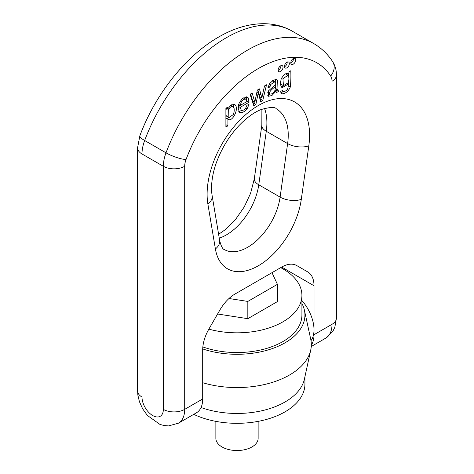 <?xml version="1.0" encoding="UTF-8"?>
<svg xmlns="http://www.w3.org/2000/svg" width="474" height="474" viewBox="0 0 474 474"><rect width="100%" height="100%" fill="white"/><g stroke="black" fill="none" stroke-linecap="round" stroke-linejoin="round"><path stroke-width="0.71" d="M301.914 303.502A67.936 39.224 180 0 1 304.403 310.18L310.743 339.301A74.323 42.909 180 0 1 310.743 350.002L304.403 379.123A67.936 39.224 180 0 1 201.047 407.516M304.936 376.688L304.936 384.094A67.936 39.224 180 0 1 285.04 411.829A67.936 39.224 180 0 1 193.753 414.347M258.134 421.374L258.134 438.332A21.134 12.2 180 0 1 251.943 446.958A21.134 12.2 180 0 1 228.912 449.607A21.134 12.2 180 0 1 215.866 438.332L215.866 421.374M310.743 350.002A74.323 42.909 180 0 1 202.688 382.714M304.403 310.18A67.936 39.224 180 0 1 274.422 347.803A67.936 39.224 180 0 1 202.712 348.929M280.715 267.638A64.914 37.482 180 0 1 282.901 268.847A64.914 37.482 180 0 1 301.914 295.343L301.914 315.068A64.914 37.482 180 0 1 268.598 347.809A64.914 37.482 180 0 1 202.848 346.938M301.914 295.343A64.914 37.482 180 0 1 208.862 329.122M217.59 314.001L247.831 318.676L277.414 301.594L277.414 284.341L271.999 272.674M228.989 298.507L247.831 301.423L247.831 318.676M247.831 301.423L277.414 284.341M301.914 300.575A30.194 17.431 60 0 1 314.007 329.774L314.007 334.703A30.194 17.431 60 0 1 311.317 345.131M311.252 346.506L325.756 338.134A30.194 17.431 -120 0 0 332.007 324.311L332.007 81.244A15.097 8.716 120 0 0 330.674 76.047A116.865 67.474 120 0 0 258.348 68.54A116.865 67.474 120 0 0 186.027 159.56A15.097 8.716 120 0 0 184.694 166.291L184.694 409.364A30.194 17.431 60 0 1 178.437 423.187L196.437 412.795A30.194 17.431 -120 0 0 202.688 398.972L202.688 350.019A30.194 17.431 -60 0 1 208.945 328.974L219.924 309.96A30.194 17.431 -60 0 1 235.021 294.022L281.68 267.081A30.194 17.431 -60 0 1 296.777 265.588L307.756 271.928A30.194 17.431 -60 0 1 314.007 285.751L314.007 329.774A30.194 17.431 60 0 1 311.003 340.652M276.419 92.62L278.552 91.393L277.989 89.829L277.663 80.503L276.425 79.472C274.245 79.662 271.958 81.095 269.546 83.768L267.869 87.868L269.854 87.015L270.897 84.372L274.594 81.966L275.477 82.198L275.868 84.325L268.574 90.783L268.414 96.275L271.892 95.547L276.004 91.186L276.419 92.62M272.461 80.734L275.477 82.198M262.768 100.506L266.518 84.781L264.533 85.924L261.826 97.928L259.426 88.875L257.341 90.078L254.805 102.277L252.204 93.04L250.1 94.255L253.768 105.696L255.883 104.476L258.265 92.661L260.664 101.72L262.768 100.506L260.629 99.273L260.09 99.581M239.571 112.338C241.847 113.25 244.371 112.036 247.161 108.694L249.016 104.363L246.936 105.269L245.728 108.072C244.187 110.033 242.7 110.726 241.266 110.158L240.134 107.373L249.087 102.206L248.24 97.893L247.428 97.164L242.741 98.266L239.18 102.763L238.067 108.528L239.696 112.415M225.897 117.967L227.982 119.17C232.112 122.914 239.536 108.493 234.92 104.647L231.205 104.861L227.745 108.913L227.745 107.165L225.897 108.232L225.897 127.002L227.923 125.835L227.923 119.199L228.35 119.442M293.234 64.174A3.442 1.985 120 0 0 295.486 61.14A3.442 1.985 120 0 0 294.958 58.385A3.442 1.985 120 0 0 291.516 60.37A3.442 1.985 120 0 0 291.516 64.346A3.442 1.985 120 0 0 293.234 64.174M283.428 91.654L282.634 90.504L280.667 91.298L282.018 93.864C285.644 93.579 288.405 91.328 290.295 87.098C290.846 82.523 291.018 77.078 290.799 70.756L288.933 71.835L288.933 73.464L288.5 73.209L284.441 74.211L281.189 78.731L280.288 84.313L281.983 87.85L288.743 83.726L287.682 89.011C286.391 90.653 284.975 91.535 283.428 91.654L281.876 90.812M281.556 93.698L281.189 93.384M280.578 71.485A3.442 1.985 120 0 0 282.83 68.452A3.442 1.985 120 0 0 282.303 65.69A3.442 1.985 120 0 0 278.86 67.681A3.442 1.985 120 0 0 278.86 71.651A3.442 1.985 120 0 0 280.578 71.485M286.906 67.829A3.442 1.985 120 0 0 289.158 64.796A3.442 1.985 120 0 0 288.63 62.041A3.442 1.985 120 0 0 285.188 64.026A3.442 1.985 120 0 0 285.188 68.001A3.442 1.985 120 0 0 286.906 67.829M287.191 62.064A3.442 1.985 -60 0 1 287.208 62.378A3.442 1.985 -60 0 1 284.773 66.597A3.442 1.985 -60 0 1 284.489 66.739M280.863 65.72A3.442 1.985 -60 0 1 280.881 66.034A3.442 1.985 -60 0 1 278.445 70.253A3.442 1.985 -60 0 1 278.161 70.395M285.816 74.039L285.147 73.719M280.3 82.512L281.301 84.413L283.434 85.646L282.931 78.737L287.949 75.277C289.241 77.321 289.229 79.875 287.902 82.944L283.434 85.646M288.666 73.363L288.666 76.427M288.666 80.9L288.565 83.625M288.885 73.488L288.079 73.026M283.867 85.818L281.035 86.926M288.743 83.726L287.771 83.169M283.369 91.642L280.821 92.643M293.519 58.409A3.442 1.985 -60 0 1 293.536 58.729A3.442 1.985 -60 0 1 291.101 62.941A3.442 1.985 -60 0 1 290.817 63.089M226.59 108.244L225.897 110.169M225.897 115.182L226.744 116.308L228.877 117.54L228.652 109.63C230.192 106.798 231.75 105.85 233.315 106.786C234.517 108.777 234.506 111.39 233.279 114.619L228.877 117.54M233.315 106.786L230.637 105.216M227.745 108.913L226.228 108.036M227.923 125.835L225.897 124.662M227.923 119.199L225.897 118.032M233.386 104.126L234.115 108.635M229.256 117.694L226.625 118.387M243.737 97.952L245.87 99.185L247.001 101.513L240.247 105.412L241.313 101.987C242.635 99.836 244.157 98.9 245.87 99.185L243.34 97.863M240.247 105.412L238.57 104.446M249.087 102.206L246.948 100.974L246.107 96.66M239.749 105.127L238.221 106.01M240.134 107.373L238.185 106.247M241.918 110.389L238.778 111.497M238.096 107.041L239.127 108.925M261.044 97.531L260.629 99.273M261.778 97.952L259.639 96.72L257.85 89.782M254.805 102.277L252.672 101.045L250.663 93.929M255.883 104.476L253.75 103.243L253.104 103.616M258.265 92.661L256.955 91.909M254.034 101.833L253.75 103.243M258.312 92.637L256.961 91.861M275.868 86.138L274.724 91.091C273.089 93.236 271.62 94.219 270.304 94.048C267.585 92.353 273.261 88.3 275.868 86.138L274.618 85.421M278.552 91.393L276.413 90.161L275.317 90.795M275.815 88.004L276.413 90.161M275.59 79.543L275.761 82.672M275.761 84.431L275.767 86.078M269.854 87.015L268.296 86.12M270.216 94.006L267.65 95.227M276.004 91.186L275.015 90.617M267.774 92.507L268.171 92.815M270.304 94.048L268.041 92.756M296.73 265.558L307.756 271.928L296.73 265.558M314.007 285.751L281.68 267.081M314.007 334.703L332.007 324.311A15.097 8.716 -0 0 0 336.427 318.149L334.822 327.309L332.944 331.125L325.756 338.134M163.34 409.364L163.34 166.291L141.993 153.967L141.993 397.04A15.097 8.716 -120 0 0 152.669 415.526A15.097 8.716 -120 0 0 163.34 409.364A15.097 8.716 180 0 0 184.694 409.364L202.688 398.972M215.397 248.945L207.89 204.093A72.463 41.836 -60 0 1 258.348 105.518A72.463 41.836 -60 0 1 308.811 145.826L301.298 199.353A61.679 35.609 -60 0 1 258.348 265.76A61.679 35.609 -60 0 1 215.397 248.945A15.097 10.096 -9.5 0 0 219.616 240.288C221.097 246.202 222.685 249.294 224.386 249.579A46.582 26.894 120 0 0 257.578 239.791A46.582 26.894 120 0 0 280.11 197.113L287.623 143.592A57.366 33.121 120 0 0 276.36 108.842C275.11 106.81 270.026 107.047 261.097 109.553C254.011 112.338 246.634 117.694 238.979 125.616C229.594 135.653 222.33 147.296 217.175 160.538C213.075 170.782 210.338 184.57 212.103 195.436L219.616 240.288M264.528 108.386A57.366 33.121 -60 0 1 266.275 131.262L258.763 184.789L280.11 197.113A15.097 7.069 8 0 0 301.298 199.353M218.609 234.292L225.583 229.457L235.495 219.545L244.211 206.966L250.562 193.386L254.325 178.763L261.838 125.237A15.097 7.069 8 0 0 266.275 131.262L287.623 143.592A15.097 7.069 8 0 0 308.811 145.826M292.304 31.189C283.808 26.354 274.511 23.86 264.403 23.7C249.739 23.629 234.962 27.812 220.072 36.237C186.602 54.771 155.33 94.024 139.866 135.771A15.097 3.413 20.6 0 0 144.659 140.505L166.007 152.829A131.962 76.19 -60 0 1 313.652 43.513L292.304 31.189A131.962 76.19 120 0 0 144.659 140.505A30.194 17.431 120 0 0 141.993 153.967A15.097 8.716 0 0 1 137.573 147.805L137.573 390.872L137.875 395.186L139.403 401.608L142.621 408.766L147.343 415.408L159.898 424.384L164.045 425.539L168.566 425.913L178.437 423.187M254.325 178.763A15.097 7.069 8 0 0 258.763 184.789A46.582 26.894 -60 0 1 219.255 238.144M290.295 87.098L288.642 86.144M228.652 109.63L226.519 108.398M234.92 104.647L234.233 104.256M241.313 101.987L239.992 101.229M248.24 97.893L246.462 96.868M247.161 108.694L245.828 107.924M261.032 95.049L258.899 93.816M277.989 89.829L275.856 88.597M277.663 80.503L275.892 79.484M270.897 84.372L269.641 83.649M274.594 81.966L272.734 80.894M184.694 166.291A15.097 8.716 180 0 1 163.34 166.291A30.194 17.431 -60 0 1 166.007 152.829A15.097 3.413 -159.4 0 0 186.027 159.56M332.007 81.244A15.097 8.716 0 0 0 336.427 75.076L336.427 318.149M330.674 76.047A15.097 11.844 -33.5 0 0 332.594 61.555C327.593 53.983 321.283 47.969 313.652 43.513M141.993 397.04A15.097 8.716 180 0 1 137.573 390.872M207.89 204.093A15.097 10.096 -9.5 0 0 212.103 195.436M285.603 73.897L287.742 75.129M336.427 75.076C336.475 70.188 335.201 65.685 332.594 61.555M139.866 135.771L137.573 147.805M261.838 125.237L261.891 109.245"/></g></svg>
